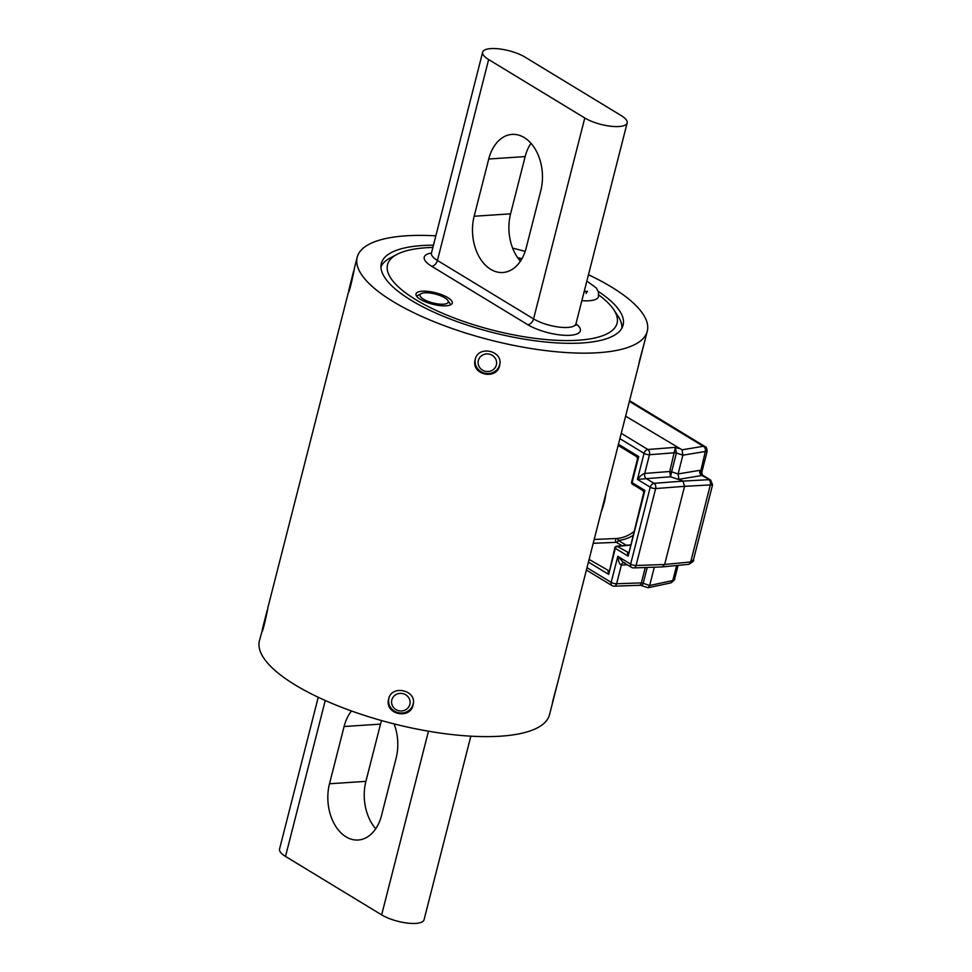 <?xml version="1.0" encoding="UTF-8"?>
<svg xmlns="http://www.w3.org/2000/svg" width="972" height="972" viewBox="0 0 972 972"><rect width="100%" height="100%" fill="white"/><g stroke="black" fill="none" stroke-linecap="round" stroke-linejoin="round"><path stroke-width="1.46" d="M375.739 828.739A40.52 27.629 86.2 0 1 365.909 781.354L380.502 724.116A40.52 27.629 86.2 0 1 381.546 720.568M394.085 723.909A40.52 27.629 86.2 0 1 396.126 758.16L381.534 815.411A40.52 27.629 86.2 0 1 358.194 840.015A40.52 27.629 86.2 0 1 329.496 783.772L344.088 726.521A40.52 27.629 86.2 0 1 351.512 710.994M470.849 736.168L424.035 919.828A24.944 7.885 -165.7 0 1 415.882 923.4A24.944 7.885 -165.7 0 1 381.656 914.871L285.513 856.429A24.944 7.885 -165.7 0 1 279.547 849.054L318.233 697.276M447.788 297.602A18.711 5.917 14.3 0 0 428.397 291.43A18.711 5.917 14.3 0 0 416.004 293.884A18.711 5.917 14.3 0 0 432.674 304.236A18.711 5.917 14.3 0 0 452.259 303.13A18.711 5.917 14.3 0 0 447.788 297.602M521.016 260.265A118.45 37.434 14.3 0 0 519.145 259.731M432.892 247.435A118.45 37.434 14.3 0 0 397.147 254.312A118.45 37.434 14.3 0 0 493.047 330.249A118.45 37.434 14.3 0 0 613.599 309.485A118.45 37.434 14.3 0 0 598.752 294.941M613.599 309.485L617.827 315.779A124.44 39.317 -165.7 0 1 621.813 328.232M380.963 266.85A124.44 39.317 -165.7 0 1 390.428 257.811L397.147 254.312M526.204 247.884L540.797 190.646A40.52 27.629 -93.8 0 0 512.086 134.403A40.52 27.629 -93.8 0 0 488.746 159.007L474.154 216.258A40.52 27.629 -93.8 0 0 502.852 272.5A40.52 27.629 -93.8 0 0 526.204 247.884M488.637 59.547L584.78 117.989A24.944 7.885 14.3 0 0 619.006 126.518A24.944 7.885 14.3 0 0 627.159 122.946A24.944 7.885 14.3 0 0 621.181 115.571L525.038 57.129A24.944 7.885 14.3 0 0 490.811 48.6A24.944 7.885 14.3 0 0 482.659 52.172A24.944 7.885 14.3 0 0 488.637 59.547L437.424 260.46L533.567 318.901L584.78 117.989M530.955 143.261A40.52 27.629 -93.8 0 0 525.159 156.589L510.567 213.84A40.52 27.629 -93.8 0 0 520.397 261.225M598.242 291.381A124.732 39.415 -165.7 0 1 623.101 325.073A124.732 39.415 -165.7 0 1 540.444 341.451A124.732 39.415 -165.7 0 1 411.192 300.299A124.732 39.415 -165.7 0 1 381.352 263.448A124.732 39.415 -165.7 0 1 433.463 245.187M517.517 257.519A124.732 39.415 -165.7 0 1 521.928 258.746M588.461 274.724A149.688 47.3 -165.7 0 1 647.267 331.233A149.688 47.3 -165.7 0 1 548.087 350.892A149.688 47.3 -165.7 0 1 392.992 301.502A149.688 47.3 -165.7 0 1 357.174 257.288A149.688 47.3 -165.7 0 1 435.857 235.832M512.621 248.091A149.688 47.3 -165.7 0 1 525.147 251.432M647.267 331.233L549.52 714.712A149.688 47.3 -165.7 0 1 450.34 734.37A149.688 47.3 -165.7 0 1 295.245 684.993A149.688 47.3 -165.7 0 1 259.427 640.767L261.869 631.739C262.805 632.796 268.005 608.533 267.932 607.415L348.401 292.293C349.325 293.35 354.525 269.074 354.452 267.968L357.174 257.288M349.179 288.769L348.681 290.64M262.659 628.216L262.148 630.087M475.187 359.519L475.053 360.102C471.238 375.241 497.445 380.429 499.717 365.022C503.399 350.661 478.115 344.926 475.187 359.519M388.654 698.965L388.521 699.548C384.705 714.687 410.913 719.875 413.197 704.469C416.867 690.12 391.582 684.373 388.654 698.965M638.774 364.573L639.333 361.633M552.242 704.032L552.813 701.079M594.196 539.46L616.685 538.5A1.993 1.458 -94.3 0 1 618.253 540.396L626.333 545.304M669.732 471.554A1.993 0.62 -166.7 0 1 671.616 471.833L670.534 476.79L669.732 471.554L675.406 447.351L676.415 453.001L671.616 471.833L678.079 473.972L678.918 479.305L682.939 481.104L708.697 479.682A3.997 2.794 -93.1 0 1 710.325 484.919L684.567 486.328L664.641 564.489L690.703 561.925L693.473 559.75C694.312 560.723 692.647 562.253 688.48 564.343L688.48 564.343A3.997 2.746 -95.6 0 0 690.703 561.925L710.325 484.919C713.363 484.724 713.241 484.785 709.985 485.089M625.616 416.162L682.04 449.817L682.879 455.151L676.415 453.001A1.993 0.62 -166.7 0 0 674.532 452.721M702.513 475.442A3.997 3.305 94.5 0 1 700.909 470.29L705.332 451.482L682.866 455.188L678.092 473.935L699.791 470.339L700.909 470.29L701.833 472.185C702.076 474.421 702.525 475.539 703.206 475.551L701.845 475.515A3.997 3.159 80.6 0 1 699.791 470.339M654.314 567.198L649.661 585.484L648.178 587.732L640.439 585.265L614.219 586.177A3.997 2.697 88 0 0 616.6 583.747L641.35 582.884L645.274 567.514M633.72 531.818A63.557 43.339 -93.8 0 1 616.685 538.5A1.993 1.251 -92.6 0 0 615.568 540.14A1.993 1.251 -92.6 0 0 616.357 542.315L593.212 543.312M640.341 584.913L641.35 582.884A1.993 0.632 -165.7 0 1 643.221 583.2L643.209 583.273C642.48 585.326 641.532 585.873 640.341 584.913M621.254 433.318L647.862 449.489A3.997 2.649 85.6 0 1 649.49 454.714L644.715 473.437A3.997 2.649 -94.4 0 0 646.344 478.661L637.425 479.403C640.232 475.952 642.674 473.959 644.715 473.437L669.744 471.493A1.993 0.632 -165.7 0 1 671.616 471.809M662.284 566.919L664.641 564.489L636.053 565.485A3.997 2.697 88 0 1 633.683 567.915L662.284 566.919M682.21 480.654L670.534 476.79L646.344 478.661L654.034 483.339A3.997 2.637 121.3 0 0 650.244 487.191A3.997 1.264 -165.7 0 0 655.663 488.564L684.567 486.328L682.939 481.104L654.034 483.339A3.997 2.649 85.6 0 1 655.663 488.564L636.053 565.485A3.997 1.264 -165.7 0 1 630.634 564.112L650.244 487.191L637.425 479.403L644.059 453.353L619.893 438.651M648.178 587.732L670.23 583.006A3.997 3.11 -102.1 0 0 672.43 580.6L672.818 580.466A3.997 2.88 67 0 1 671.348 582.641L671.348 582.641A3.997 2.88 67 0 1 670.826 582.787M705.332 451.482A3.997 3.159 -99.4 0 0 703.291 446.306L705.198 446.67C706.255 446.707 706.899 448.286 707.13 451.409L701.833 472.185M637.122 456.755L638.726 456.573L632.079 482.622A1.993 1.312 121.3 0 0 632.505 484.238L642.99 490.605L643.743 492.464L628.143 556.142L615.325 548.342A1.993 0.632 -165.7 0 1 614.851 547.758L608.691 574.403L608.022 570.916A1.993 1.373 -95.6 0 0 608.654 571.062A1.993 1.373 -95.6 0 0 608.679 571.062A1.993 1.373 -95.6 0 0 608.922 571.001M643.294 490.593L644.898 490.41L628.143 556.142L627.487 552.655A1.993 1.373 -95.6 0 0 628.119 552.801A1.993 1.373 -95.6 0 0 628.131 552.801A1.993 1.373 -95.6 0 0 628.386 552.74M618.156 445.419L636.818 456.767L637.571 458.614L631.606 482.039A1.993 0.632 14.3 0 0 632.079 482.622L644.898 490.41L644.108 493.217M618.459 444.253L638.726 456.573L637.936 459.367M630.378 544.903L616.588 546.264A1.993 1.373 84.4 0 1 617.232 546.41L628.434 552.558M678.079 565.364L674.75 578.462L672.818 580.466L676.634 565.51M678.918 479.305L701.845 475.515L710.654 480.071L712.573 484.809L693.473 559.75M704.105 446.318A3.997 3.305 -85.5 0 1 705.708 451.458L704.554 451.688M623.696 562.606A3.997 2.697 -92 0 0 621.363 565.036C619.589 564.513 618.399 561.609 617.815 556.324L623.307 562.375L624.862 562.922M444.763 297.797A14.568 4.605 14.3 0 0 421.204 293.629A14.568 4.605 14.3 0 0 420.013 294.905A14.568 4.605 14.3 0 0 432.99 302.96A14.568 4.605 14.3 0 0 448.25 302.098A14.568 4.605 14.3 0 0 447.825 300.409A14.568 4.605 14.3 0 0 444.763 297.797M644.035 343.784L639.272 361.669M499.936 363.236A12.478 11.834 11.3 0 1 499.79 364.172A12.478 11.834 11.3 0 1 484.627 373.199A12.478 11.834 11.3 0 1 475.32 359.3A12.478 11.834 11.3 0 1 475.551 358.352M485.174 371.255A9.283 8.809 -168.7 0 0 496.242 360.405A9.283 8.809 -168.7 0 0 480.642 356.517A9.283 8.809 -168.7 0 0 485.174 371.255M349.215 288.611L353.626 271.067L349.215 288.611M557.515 683.231L552.752 701.116M413.404 702.683A12.478 11.834 11.3 0 1 413.258 703.619A12.478 11.834 11.3 0 1 398.107 712.646A12.478 11.834 11.3 0 1 388.8 698.747A12.478 11.834 11.3 0 1 389.019 697.799M398.654 710.702A9.283 8.809 -168.7 0 0 409.71 699.852A9.283 8.809 -168.7 0 0 394.122 695.964A9.283 8.809 -168.7 0 0 398.654 710.702M262.683 628.058L267.106 610.525L262.683 628.058M586.857 281.042L596.334 287.991L598.473 292.147L598.497 296.606A28.941 9.149 -165.7 0 1 581.851 300.664M381.656 914.871L428.47 731.199M325.255 700.496L285.513 856.429M344.088 726.521L380.502 724.116M329.496 783.772L365.909 781.354M575.971 323.761A30.934 9.781 -165.7 0 1 570.236 335.279A30.934 9.781 -165.7 0 1 527.784 324.697L431.641 266.255A30.934 9.781 -165.7 0 1 431.471 252.999M510.567 213.84L474.154 216.258M525.159 156.589L488.746 159.007M527.784 324.697A5.99 3.949 -58.7 0 0 533.567 318.901A24.944 7.885 14.3 0 0 567.794 327.442A24.944 7.885 14.3 0 0 575.946 323.858L575.971 325.255L575.558 324.697M482.659 52.172L431.447 253.097A24.944 7.885 14.3 0 0 437.424 260.46A5.99 3.949 -58.7 0 1 431.641 266.255M606.03 493.023A62.402 42.561 86.2 0 1 601.279 511.637M587.003 567.684L611.169 582.374L617.815 556.324L630.634 564.112A3.997 2.637 -58.7 0 0 631.472 567.332A3.997 3.997 0 0 0 633.683 567.915M630.33 545.122L617.232 546.41A1.993 1.312 121.3 0 0 615.325 548.342L608.691 574.403L588.425 562.083M627.341 564.817L621.363 565.036L616.6 583.747A3.997 1.264 14.3 0 1 611.169 582.374A3.997 2.637 121.3 0 0 612.008 585.594A3.997 3.997 0 0 0 614.219 586.177M676.391 453.086A1.993 0.632 -165.7 0 0 674.519 452.782L649.49 454.714A3.997 1.264 -165.7 0 1 644.059 453.353A3.997 2.637 121.3 0 1 647.862 449.489L675.406 447.351L678.748 448.469M682.04 449.817L703.291 446.306L629.382 401.387M641.338 582.945A1.993 0.644 -164.7 0 1 643.209 583.273L649.648 585.533L672.43 580.6M647.243 567.441L643.221 583.2M589.105 559.41L608.97 570.819M621.971 545.729L616.357 542.315A1.993 1.312 -58.7 0 0 618.253 540.396A65.549 44.7 86.2 0 0 632.76 535.596M584.476 290.361A16.062 5.079 -165.7 0 1 585.642 291.709M627.159 122.946L575.946 323.858M431.386 254.008L431.447 253.097M688.48 564.343L662.394 566.907M599.104 539.253L602.033 539.132M631.606 482.039A1.993 1.993 0 0 0 632.505 484.238M616.588 546.264A1.993 1.993 0 0 0 614.851 547.758M674.75 578.462C675.261 578.972 674.131 580.369 671.348 582.641L670.23 583.006M703.206 475.551L710.641 480.071M629.564 400.695L705.198 446.67M586.395 570.029L612.008 585.594M623.307 562.375L631.472 567.332M421.204 293.629L416.551 296.047M447.825 300.409L450.753 304.771M499.79 364.172L499.912 363.504M475.32 359.3L475.454 358.619M349.142 289.073L349.507 289.692M413.258 703.619L413.392 702.95M388.8 698.747L388.934 698.066M262.622 628.532L262.987 629.139M586.019 293.435L587.452 291.284L584.099 291.843"/></g></svg>
